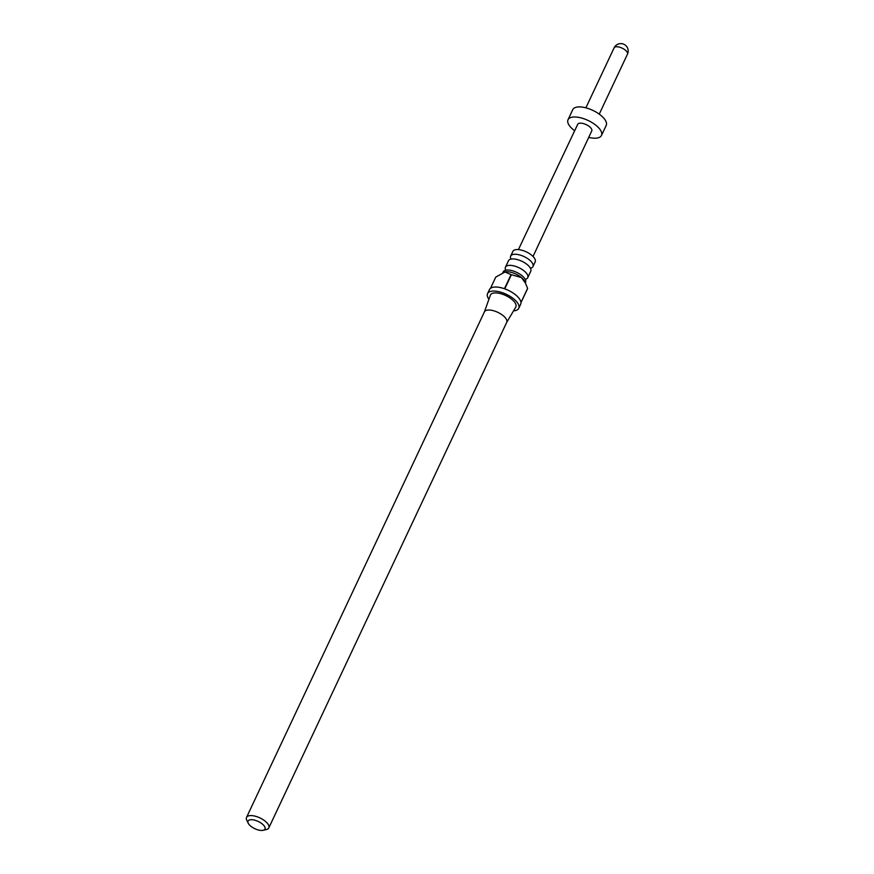 <?xml version="1.0" encoding="UTF-8"?>
<svg xmlns="http://www.w3.org/2000/svg" width="874" height="874" viewBox="0 0 874 874"><rect width="100%" height="100%" fill="white"/><g stroke="black" fill="none" stroke-linecap="round" stroke-linejoin="round"><path stroke-width="1.31" d="M505.642 269.891A12.312 5.255 25.2 0 1 505.456 267.171A12.312 5.255 25.2 0 1 513.147 265.718A12.312 5.255 25.2 0 1 524.4 271.159A12.312 5.255 25.2 0 1 527.743 277.659A12.312 5.255 25.2 0 1 525.525 279.243M510.864 258.802A12.312 5.255 25.2 0 1 510.667 256.082A12.312 5.255 25.2 0 1 518.369 254.629A12.312 5.255 25.2 0 1 529.611 260.07A12.312 5.255 25.2 0 1 532.954 266.57A12.312 5.255 25.2 0 1 530.736 268.154M525.307 282.837L525.536 282.335A12.312 5.255 -154.8 0 0 524.793 278.642A12.312 5.255 -154.8 0 0 522.193 275.834A12.312 5.255 -154.8 0 0 506.581 270.066A12.312 5.255 -154.8 0 0 503.249 271.847L502.9 272.59M527.743 277.659L530.758 271.257A12.312 5.255 -154.8 0 0 530.005 267.553A12.312 5.255 -154.8 0 0 527.415 264.746A12.312 5.255 -154.8 0 0 511.793 258.977A12.312 5.255 -154.8 0 0 508.471 260.769L505.456 267.171M513.562 310.849A17.24 7.363 -154.8 0 0 518.763 308.303A17.24 7.363 -154.8 0 0 514.087 299.203A17.24 7.363 -154.8 0 0 498.333 291.577A17.24 7.363 -154.8 0 0 487.561 293.62A17.24 7.363 -154.8 0 0 488.916 299.247M525.416 283.078L524.476 281.166A12.312 5.255 -154.8 0 0 521.396 277.528L511.399 274.731L504.757 288.846A17.24 7.363 25.2 0 1 515.977 295.172A17.24 7.363 25.2 0 1 520.959 302.502L527.601 288.387L525.416 283.078L521.396 277.528A12.312 5.255 -154.8 0 0 505.325 271.825A12.312 5.255 -154.8 0 0 504.822 271.923A12.312 5.255 -154.8 0 0 504.626 271.967M511.399 274.731A17.24 7.363 -154.8 0 0 511.072 274.622L504.822 271.923M487.561 293.62L489.462 289.589A17.24 7.363 25.2 0 1 504.429 288.726L511.072 274.622M505.325 271.825L495.787 277.08L490.5 288.322M506.614 322.528A12.312 5.255 -154.8 0 0 506.723 322.331A12.312 5.255 -154.8 0 0 503.369 315.831A12.312 5.255 -154.8 0 0 492.128 310.39A12.312 5.255 -154.8 0 0 484.425 311.843A12.312 5.255 -154.8 0 0 484.349 312.051M506.669 322.43L515.747 307.156A14.039 5.987 -154.8 0 0 512.055 299.531A14.039 5.987 -154.8 0 0 498.978 293.271A14.039 5.987 -154.8 0 0 490.369 295.215L484.382 311.942M532.954 266.57L535.172 261.861A12.312 5.255 -154.8 0 0 531.829 255.35A12.312 5.255 -154.8 0 0 520.587 249.909A12.312 5.255 -154.8 0 0 512.885 251.373L510.667 256.082M262.462 824.127A9.363 3.999 -154.8 0 0 251.985 819.714A9.363 3.999 -154.8 0 0 248.26 823.275A9.363 3.999 -154.8 0 0 250.609 826.039A9.363 3.999 -154.8 0 0 263.194 830.3A9.363 3.999 -154.8 0 0 262.462 824.127M248.26 823.275L246.785 820.282A12.312 5.255 25.2 0 1 246.523 817.419A12.312 5.255 25.2 0 1 254.225 815.955A12.312 5.255 25.2 0 1 265.467 821.407A12.312 5.255 25.2 0 1 268.81 827.907A12.312 5.255 25.2 0 1 266.439 829.524L263.194 830.3M518.424 249.582L577.725 124.294A7.757 3.31 25.2 0 1 579.528 123.212A7.757 3.31 25.2 0 1 588.027 125.627A7.757 3.31 25.2 0 1 591.764 130.903L533.031 256.453M574.666 130.761A18.474 7.888 25.2 0 1 568.024 119.727A18.474 7.888 25.2 0 1 572.339 117.149A18.474 7.888 25.2 0 1 592.572 122.906A18.474 7.888 25.2 0 1 601.454 135.47A18.474 7.888 25.2 0 1 597.15 138.048A18.474 7.888 25.2 0 1 588.737 137.382M568.024 119.727L572.765 109.654A18.474 7.888 25.2 0 1 577.08 107.065A18.474 7.888 25.2 0 1 597.313 112.833A18.474 7.888 25.2 0 1 606.206 125.386L601.454 135.47M518.763 308.303L520.664 304.272A17.24 7.363 25.2 0 0 520.97 302.666L527.612 288.551A17.24 7.363 -154.8 0 0 527.601 288.387M599.247 114.123L627.477 54.144A7.385 3.157 -154.8 0 0 623.916 49.119A7.385 3.157 -154.8 0 0 615.831 46.814A7.385 3.157 -154.8 0 0 614.105 47.852L585.875 107.83M530.726 268.11L530.54 268.679M525.503 279.199L525.329 279.767M484.425 311.843L246.523 817.419M627.477 54.144A7.385 7.385 0 0 0 619.611 43.7A7.385 7.385 0 0 0 614.105 47.852M506.723 322.331L268.81 827.907"/></g></svg>
